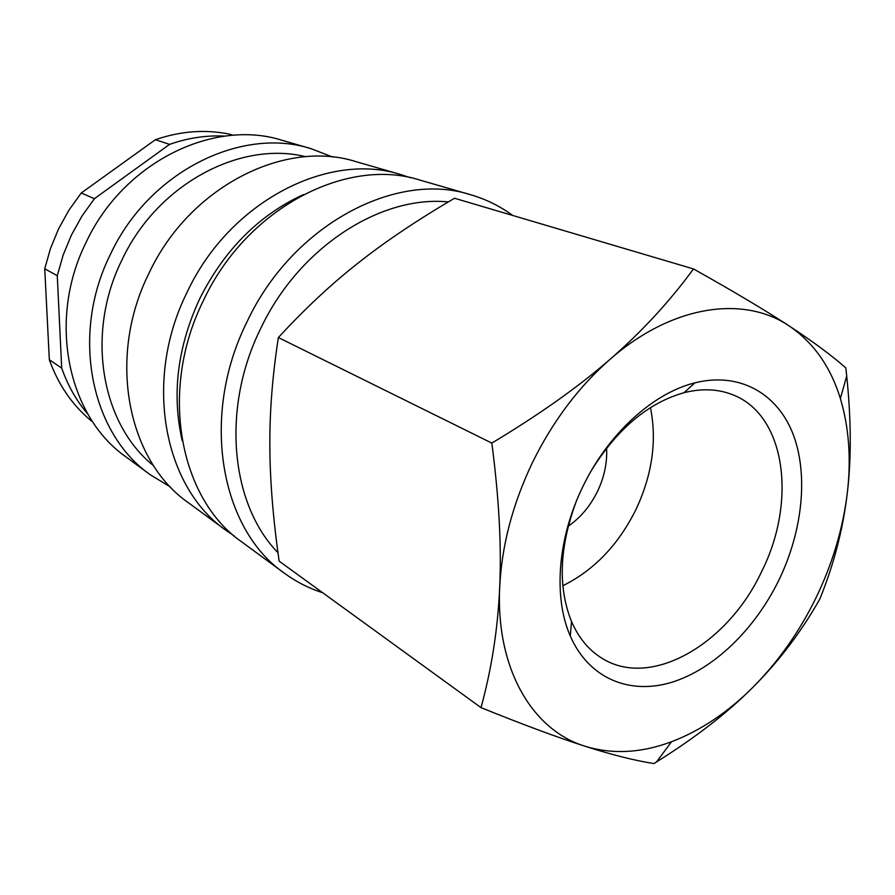 <?xml version="1.0" encoding="UTF-8"?>
<svg xmlns="http://www.w3.org/2000/svg" width="895" height="895" viewBox="0 0 895 895"><rect width="100%" height="100%" fill="white"/><g stroke="black" fill="none" stroke-linecap="round" stroke-linejoin="round"><path stroke-width="1.34" d="M512.667 215.449C500.036 206.141 486.019 199.227 470.625 194.73C396.149 170.498 292.329 224.723 246.942 321.965C199.719 416.712 220.696 529.538 284.431 573.236C296.267 581.884 309.032 588.384 322.692 592.736M448.294 201.934C380.666 195.054 298.896 247.356 260.658 328.61C220.964 408.802 230.809 504.467 277.987 552.741M470.625 194.73L420.079 180.141C347.025 156.491 246.673 207.797 203.456 300.474C158.46 390.746 179.593 499.164 242.019 542.101L284.431 573.236M303.327 194.629C258.901 215.124 224.399 249.761 199.809 298.538C177.445 346.891 171.594 394.292 182.244 440.765M410.38 177.725L400.915 174.603C328.431 151.199 229.433 201.409 187.044 292.363C142.876 380.946 164.042 487.674 225.943 530.299L234.188 535.892M400.915 174.603L356.165 161.693C285.136 138.848 189.337 186.54 148.861 273.49C106.639 358.145 127.817 460.903 188.397 502.733L225.943 530.299M305.676 156.715C240.308 140.392 157.341 184.113 121.91 260.053C85.114 334.025 101.582 424.476 153.649 465.769M332.795 157.095L310.8 148.592C241.37 126.363 148.917 171.549 110.365 254.46C70.101 335.178 91.2 433.851 150.338 474.786L170.498 487.025M310.8 148.592L282.048 140.291C213.704 118.464 123.409 162.084 86.065 242.444C47.032 320.667 68.042 416.746 126.217 457.076L150.338 474.786M94.4 198.69L169.569 144.386L155.406 139.698L81.255 192.996L94.4 198.69L81.892 216.187L71.41 235.094L63.153 255.064L57.269 275.727L44.75 268.735L49.326 359.723L61.699 368.113L57.269 275.727M81.255 192.996L68.926 210.191L58.622 228.773L50.512 248.407L44.75 268.735M819.753 599.191C833.939 564.32 843.146 528.755 847.364 492.507C851.425 458.285 851.201 419.464 846.704 376.023L845.842 367.946C831.533 355.315 812.593 341.286 789.021 325.858C743.51 295.026 672.011 305.005 610.121 359.264C578.629 386.853 552.73 421.31 532.413 462.648C512.6 504.209 501.692 545.771 499.69 587.333C495.74 669.012 532.559 730.365 585.196 746.285C612.046 754.865 634.958 760.616 653.932 763.558L656.482 761.969C695.393 737.648 727.49 712.812 752.751 687.461C778.292 661.774 799.392 631.836 816.083 597.659C832.618 563.403 843.045 528.352 847.364 492.507C851.279 458.553 848.952 427.239 840.371 398.555C830.549 366.648 813.432 342.416 789.021 325.858C765.717 310.565 733.866 291.591 693.491 268.936C669.482 301.693 641.693 331.799 610.121 359.264C578.729 386.662 539.305 414.598 491.825 443.081C498.996 497.9 501.614 545.984 499.69 587.333C497.844 628.861 491.612 668.968 481.007 707.632C523.888 724.95 558.625 737.838 585.196 746.285C612.527 754.563 641.301 753.042 671.552 741.731C700.516 730.622 727.579 712.532 752.751 687.461C778.661 661.595 801.003 632.172 819.753 599.191M481.007 707.632L279.139 561.131C273.098 518.809 269.999 480.593 269.854 446.493C269.563 412.45 272.404 376.135 278.367 337.549C304.994 308.641 331.776 283.648 358.705 262.582C385.588 241.348 417.529 219.913 454.537 198.254L693.491 268.936M592.043 469.45C617.841 428.336 648.517 402.75 684.071 392.692C701.277 388.374 717.029 388.889 731.327 394.236C785.642 413.579 797.333 500.92 761.623 571.592C727.892 644.165 650.587 689.575 601.574 657.993C588.619 649.938 578.595 637.766 571.513 621.499C557.786 587.187 559.33 547.27 576.156 501.748M650.441 407.628C657.12 440.866 652.242 474.932 635.808 509.814C618.21 545.066 593.888 570.383 562.821 585.744M778.952 579.982C754.888 629.353 713.762 669.359 671.597 682.337C629.543 695.102 588.776 678.522 570.305 636.043C553.222 597.39 557.551 538.242 582.846 486.645C608.074 433.896 653.081 393.062 694.856 382.859C739.404 371.66 777.196 393.364 792.97 433.851C808.632 474.574 802.636 530.936 778.952 579.982M606.586 448.216C607.336 462.715 604.293 477.147 597.446 491.512C590.219 506.167 580.463 517.746 568.202 526.226M278.367 337.549L491.825 443.081M155.406 139.698C180.488 131.095 205.044 129.227 229.075 134.071L233.159 135.29M92.733 421.869L90.887 420.538C72.103 404.864 58.253 384.593 49.326 359.723M61.699 368.113C67.863 385.7 76.657 401.128 88.068 414.419M224.981 136.118C206.588 135.134 188.118 137.886 169.569 144.386M571.513 621.499L570.305 636.043M684.071 392.692L694.856 382.859M671.552 741.731L656.482 761.969M840.371 398.555L846.704 376.023"/></g></svg>
